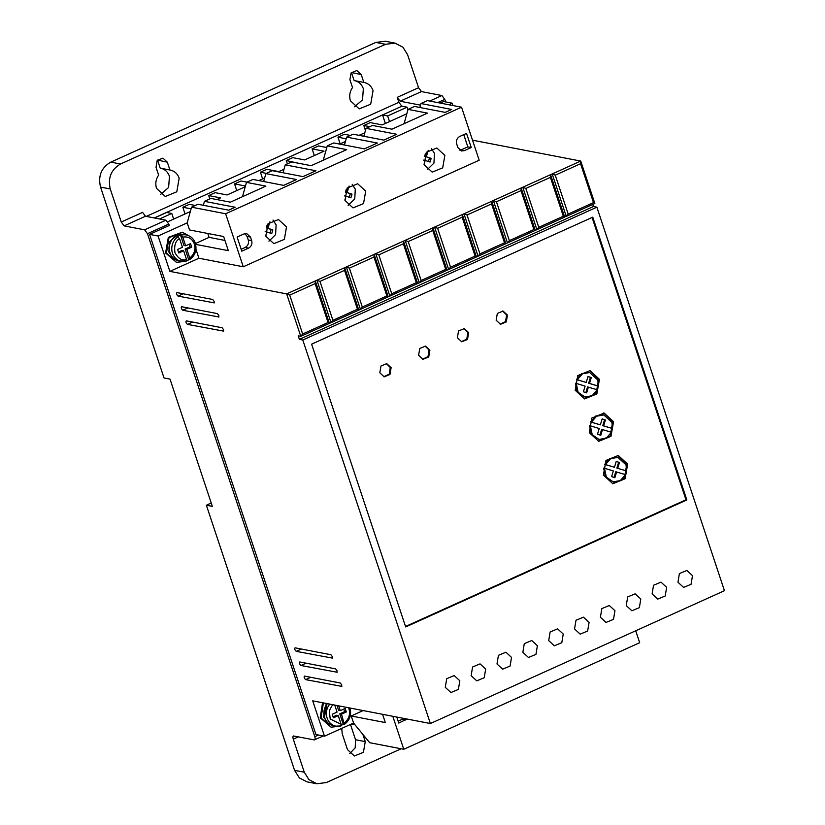 <?xml version="1.0" encoding="UTF-8"?>
<svg xmlns="http://www.w3.org/2000/svg" width="825" height="825" viewBox="0 0 825 825"><rect width="100%" height="100%" fill="white"/><g stroke="black" fill="none" stroke-linecap="round" stroke-linejoin="round"><path stroke-width="1.24" d="M191.709 247.16L189.998 246.83L185.151 249.016L186.862 249.346L191.709 247.16L190.534 243.623L185.687 245.809L182.789 237.126L180.489 235.001L177.262 236.466L179.561 238.58L182.449 247.273L177.602 249.459L178.778 252.997L183.624 250.81L181.923 250.48L178.458 252.037M160.669 194.36L168.63 187.45L169.445 176.303C167.733 171.703 164.66 168.981 160.225 168.145L170.393 170.094M179.159 178.179L176.797 191.802L165.299 196.484L156.533 188.399C155.131 183.655 155.832 179.242 158.627 175.127L156.018 167.279L157.204 160.473L162.948 158.132L167.331 162.174L169.94 170.012C174.384 170.858 177.458 173.58 179.159 178.179M354.564 106.776L362.526 99.866L363.34 88.718C361.639 84.119 358.566 81.397 354.121 80.561L364.289 82.51M373.055 90.595L370.693 104.218L359.195 108.89L350.439 100.805C349.027 96.071 349.728 91.657 352.522 87.543L349.913 79.695L351.099 72.889L356.843 70.548L361.226 74.59L363.835 82.428C368.28 83.273 371.353 85.996 373.055 90.595M338.477 726.351L331.083 727.186L321.069 717.946L323.379 702.9M322.523 702.735L320.213 717.791L331.083 727.186M183.851 261.525L176.457 262.36L166.444 253.131L169.001 237.734L182.273 232.217L188.822 235.744M176.457 262.371L165.588 252.966L168.321 237.352L182.273 232.217M471.137 675.654L476.767 680.842L484.234 677.738L485.677 669.085L480.047 663.888L472.581 666.992L471.137 675.654M496.99 663.97L502.621 669.168L510.087 666.064L511.531 657.401L505.9 652.214L498.434 655.318L496.99 663.97M445.283 687.328L450.924 692.526L458.38 689.422L459.824 680.759L454.193 675.562L446.727 678.666L445.283 687.328M522.844 652.297L528.474 657.494L535.941 654.39L537.384 645.727L531.754 640.53L524.288 643.634L522.844 652.297M548.697 640.613L554.328 645.81L561.794 642.706L563.238 634.043L557.607 628.856L550.141 631.96L548.697 640.613M574.551 628.939L580.181 634.136L587.648 631.032L589.091 622.37L583.45 617.172L575.994 620.276L574.551 628.939M600.404 617.265L606.035 622.452L613.501 619.348L614.945 610.696L609.304 605.498L601.837 608.602L600.404 617.265M626.257 605.581L631.888 610.778L639.354 607.674L640.798 599.012L635.157 593.825L627.691 596.929L626.257 605.581M652.111 593.907L657.742 599.105L665.208 596.001L666.652 587.338L661.011 582.141L653.544 585.245L652.111 593.907M677.964 582.223L683.595 587.421L691.061 584.317L692.505 575.654L686.864 570.467L679.398 573.571L677.964 582.223M218.945 316.996L182.789 310.252C181.294 308.859 180.902 307.684 181.613 306.714L217.418 313.624L218.862 315.552L218.8 317.14M223.647 331.134L187.492 324.39C185.996 322.998 185.604 321.822 186.316 320.853L222.121 327.762L223.565 329.691L223.503 331.279M341.828 686.379L305.662 679.635C304.177 678.243 303.786 677.067 304.487 676.098L340.302 683.007L341.736 684.936L341.674 686.524M337.126 672.241L300.96 665.497C299.475 664.104 299.083 662.929 299.784 661.959L335.6 668.869L337.033 670.797L336.971 672.385M332.413 658.102L296.257 651.358C294.762 649.966 294.37 648.79 295.082 647.821L330.897 654.73L332.331 656.659L332.269 658.247M214.242 302.858L178.087 296.113C176.591 294.721 176.199 293.545 176.911 292.576L212.716 299.485L214.16 301.414L214.098 303.002M427.278 169.62L433.94 163.113L434.466 153.388L431.362 148.5M444.861 155.389L442.705 167.857L432.197 172.126L424.184 164.732L426.339 152.274L436.848 148.005L444.861 155.389M268.929 241.148L275.591 234.64L276.117 224.916L273.013 220.028M286.512 226.916L284.357 239.384L273.848 243.653L265.836 236.259L267.991 223.802L278.499 219.532L286.512 226.916M348.109 205.384L354.76 198.877L355.286 189.152L352.182 184.264M365.692 191.153L363.526 203.62L353.017 207.89L345.005 200.496L347.16 188.038L357.679 183.769L365.692 191.153M327.515 722.545L323.493 716.853L326.308 703.467M172.889 257.72L168.867 252.037L169.682 241.56L177.231 235.197M507.457 315.129L506.282 321.936L500.528 324.277L496.145 320.234L497.331 313.418L503.075 311.087L507.457 315.129M500.105 324.173L505.57 321.585L506.602 314.964L502.652 311.015M468.683 332.64L467.497 339.457L461.752 341.798L457.37 337.755L458.545 330.938L464.3 328.597L468.683 332.64M461.33 341.694L466.785 339.106L467.827 332.475L463.867 328.536M429.897 350.161L428.722 356.978L422.978 359.308L418.595 355.266L419.77 348.449L425.514 346.118L429.897 350.161M422.544 359.205L428.01 356.617L429.052 349.996L425.092 346.057M391.122 367.672L389.947 374.488L384.192 376.829L379.809 372.787L380.995 365.97L386.739 363.629L391.122 367.672M383.769 376.726L389.235 374.137L390.266 367.507L386.317 363.567M627.65 464.124L625.102 478.758L612.81 483.739L603.415 475.076L605.973 460.443L618.265 455.472L627.65 464.124M612.387 483.646L624.391 478.407L626.804 463.959L617.832 455.39M613.542 421.709L610.985 436.343L598.702 441.323L589.308 432.661L591.865 418.028L604.148 413.047L613.542 421.709M598.269 441.231L610.283 435.992L612.686 421.544L603.725 412.974M599.435 379.294L596.877 393.927L584.585 398.898L575.19 390.246L577.748 375.612L590.04 370.631L599.435 379.294M584.162 398.815L596.166 393.577L598.579 379.129L589.607 370.559M618.657 462.227L616.254 461.309L614.45 467.27L604.663 464.403L605.519 464.568L610.686 458.648L617.894 457.359L626.041 464.857L626.587 470.951L616.873 468.105L618.657 462.227L616.223 461.423M616.873 468.105L626.587 470.951M611.923 422.441L612.47 428.526L603.622 425.844L605.395 419.977L602.147 418.894L600.342 424.854L591.412 422.142L596.578 416.223L603.787 414.934L611.923 422.441M602.106 419.007L604.539 419.812L602.766 425.679L612.47 428.526M597.816 380.026L598.362 386.11L589.514 383.429L591.288 377.561L588.029 376.478L586.224 382.439L577.304 379.727L582.46 373.808L589.679 372.518L597.816 380.026M587.998 376.582L590.432 377.396L588.658 383.264L598.362 386.11M154.296 217.955L401.796 106.26M407.932 109.818L407.055 107.188L401.93 106.198L382.542 114.964L385.378 123.461M445.634 101.918L444.788 99.392L441.911 95.535L421.451 91.585L400.115 101.217L420.523 105.157M400.115 101.217L397.238 97.36L418.564 87.718L407.571 54.667L402.951 47.252L395.051 43.127L385.533 44.292L120.543 164C111.158 169.527 107.735 177.849 110.261 188.966L121.254 222.018L124.142 225.885L144.602 229.824L147.479 233.692L314.81 736.694C315.418 738.818 315.243 739.881 314.273 739.891L293.411 735.982M401.765 106.167L398.887 102.3L397.238 97.36M121.254 222.018L142.591 212.386L145.468 216.243L124.142 225.885M147.479 233.692L168.816 224.06L165.928 220.193L145.468 216.243M168.816 224.06L169.28 225.472L149.572 234.372L158.091 236.022L187.182 222.884L191.534 207.178L197.99 204.26L228.69 210.179L235.156 207.261L204.456 201.341L210.922 198.423L230.361 202.177L265.908 186.12L246.469 182.366L252.935 179.448L283.625 185.367L296.557 179.53L265.856 173.611L272.322 170.693L303.012 176.612L315.944 170.775L285.244 164.845L291.71 161.927L311.149 165.681L346.696 149.624L327.257 145.87L333.723 142.952L364.413 148.871L377.345 143.034L346.644 137.115L353.11 134.197L383.8 140.116L396.732 134.279L366.042 128.36L372.498 125.441L391.937 129.185L427.484 113.128L408.045 109.385L414.511 106.456L445.201 112.386L451.667 109.467L420.977 103.538L427.443 100.619L461.546 107.198L479.181 160.225L243.272 266.784L225.638 213.757L191.534 207.178M362.866 734.394L365.258 741.613L363.412 752.317L354.379 755.989L347.49 749.636L342.2 733.734L341.756 728.382M293.813 735.952C292.854 735.962 292.679 737.024 293.287 739.159L304.281 772.2L308.901 779.615L316.8 783.75L326.318 782.574L401.156 748.77M382.542 114.964L387.657 115.943L407.055 107.188M389.534 121.584L387.657 115.943M149.572 234.372L315.954 734.549L324.483 736.189L353.564 723.051L369.672 742.696L403.776 749.275L639.684 642.716L635.714 630.785M406.828 113.767L382.212 124.895L370.27 122.595L363.815 125.513L369.786 126.658M448.748 104.734L452.172 103.187L443.644 101.537L440.22 103.084M364.825 132.753L359.071 135.341M350.398 135.424L344.417 134.269L337.961 137.187L346.191 138.775M345.427 141.508L339.683 144.107M326.803 147.531L318.563 145.943L312.108 148.871L324.039 151.171L304.652 159.926L292.71 157.627L286.254 160.545L297.67 163.082M284.027 169.238L278.798 171.6L266.867 169.3L260.401 172.219L266.372 173.374M264.639 178.004L258.895 180.593M246.984 182.129L241.013 180.984L234.547 183.903L245.458 186.007M245.252 186.759L227.092 194.958L215.16 192.658L208.694 195.577L220.626 197.876L216.882 199.578M195.278 205.487L189.307 204.332L182.841 207.261L191.07 208.838M190.317 211.571L167.712 221.781M159.586 218.965L171.786 213.458L166.671 212.468L154.471 217.986M171.786 213.458L173.662 219.099M349.81 753.503L355.204 747.832L355.544 739.736L365.258 741.613M350.46 724.453L355.544 739.736M304.281 772.2L294.566 770.333L299.413 777.965L307.086 781.873L316.8 783.75M323.307 735.962L314.273 739.891M294.566 770.333L206.374 505.22L212.345 506.375L170.012 379.118L164.041 377.974L100.547 187.089L110.261 188.966M421.451 91.585L418.564 87.718M234.547 183.903L236.775 190.585M262.628 178.912L260.401 172.219M287.368 163.897L286.254 160.545M314.325 155.554L312.108 148.871M340.178 143.88L337.961 137.187M365.454 130.453L363.815 125.513M452.956 105.548L452.172 103.187M594.846 203.486L566.29 216.377L552.183 173.962L580.738 161.061L580.563 163.721L593.495 202.61L594.846 203.486L580.738 161.061L472.519 140.188M158.091 236.022L169.857 271.373L286.657 293.896L300.774 336.322L298.217 335.827L299.392 339.364L302.796 340.013L430.382 723.535L724.453 590.7L596.877 207.178L593.464 206.518L592.762 204.425M363.186 710.572L351.213 715.987L353.564 723.051M324.483 736.189L312.716 700.837L430.382 723.535M185.068 213.943L182.841 207.261M209.808 198.928L208.694 195.577M419.884 107.497L420.977 103.538M404.075 123.709L408.045 109.385M363.846 136.269L366.042 128.36M344.458 145.025L346.644 137.115M323.287 160.194L327.257 145.87M283.058 172.755L285.244 164.845M263.67 181.521L265.856 173.611M242.498 196.69L246.469 182.366M203.362 205.301L204.456 201.341M195.443 243.55L209.096 237.373L207.807 233.475M195.659 244.365L228.339 250.666L223.637 236.528L189.533 229.948L187.182 222.884M169.857 271.373L198.938 258.235L195.948 249.253M120.543 164L110.818 162.123C101.362 167.599 97.927 175.921 100.547 187.089M110.818 162.123L375.818 42.426L385.533 44.292M395.051 43.127L385.327 41.25L375.818 42.426M167.331 162.174L157.534 160.071M157.616 160.297L160.225 168.145M361.226 74.59L351.429 72.487M351.512 72.713L354.121 80.561M206.374 505.22L211.231 503.023M198.938 258.235L243.272 266.784M555.246 175.168L552.183 173.962L286.657 293.896L289.719 295.103L302.651 333.981L300.774 336.322L564.682 217.109L568.178 214.046L555.246 175.168L580.563 163.721M299.392 339.364L593.464 206.518M596.877 207.178L302.796 340.013M405.683 626.948L686.833 499.95L592.762 217.171L311.613 344.169L405.683 626.948M351.213 715.987L385.316 722.566L382.573 714.316M392.803 716.296L403.776 749.275M461.546 107.198L225.638 213.757M209.096 237.373L224.936 240.436M456.668 143.963C455.905 140.621 456.937 138.126 459.752 136.465L466.537 133.403L471.25 147.541L464.454 150.604L461.608 150.965L457.844 147.5L456.668 143.963M250.491 237.095L251.677 240.632C252.429 243.963 251.408 246.469 248.593 248.119L241.797 251.182L237.095 237.043L243.88 233.98L246.737 233.63L250.491 237.095L247.088 236.435L244.973 233.63M315.129 283.625L328.072 322.503L329.423 323.379L315.305 280.964L315.129 283.625L289.719 295.103M344.541 270.342L357.472 309.22L358.823 310.097L344.716 267.682L344.541 270.342L319.976 281.428L316.924 280.232L331.031 322.647L332.918 320.317L319.976 281.428M373.952 257.06L386.884 295.938L388.235 296.814L374.127 254.389L373.952 257.06L349.387 268.146L346.335 266.949L360.442 309.365L362.319 307.034L349.387 268.146M403.353 243.767L416.295 282.655L417.646 283.522L403.528 241.106L403.353 243.767L378.799 254.863L375.736 253.667L389.854 296.082L391.731 293.752L378.799 254.863M432.764 230.484L445.696 269.373L447.047 270.239L432.939 227.824L432.764 230.484L408.2 241.581L405.147 240.384L419.255 282.8L421.142 280.459L408.2 241.581M462.175 217.202L475.107 256.09L476.458 256.957L462.351 214.541L462.175 217.202L437.611 228.298L434.558 227.092L448.666 269.517L450.543 267.176L437.611 228.298M491.576 203.919L504.508 242.797L505.859 243.674L491.752 201.259L491.576 203.919L467.022 215.016L463.959 213.809L478.077 256.224L479.954 253.894L467.022 215.016M520.987 190.637L533.919 229.515L535.27 230.392L521.163 187.976L520.987 190.637L496.423 201.733L493.371 200.527L507.478 242.942L509.365 240.611L496.423 201.733M550.388 177.354L563.331 216.233L564.682 217.109L550.564 174.694L550.388 177.354L525.834 188.451L522.782 187.244L536.889 229.659L538.766 227.329L525.834 188.451M593.495 202.61L568.178 214.046M686.833 499.95L685.977 499.785L592.072 217.48M405.529 626.474L685.977 499.785M396.773 717.059L398.774 723.071L407.024 719.029M328.072 322.503L302.651 333.981M459.968 150.294L464.454 150.604M471.25 147.541L467.837 146.881L461.051 149.954M467.837 146.881L463.763 134.661M241.168 249.274L245.18 247.459C247.995 245.809 249.026 243.313 248.263 239.972L247.088 236.435M357.472 309.22L332.918 320.317M386.884 295.938L362.319 307.034M416.295 282.655L391.731 293.752M445.696 269.373L421.142 280.459M475.107 256.09L450.543 267.176M504.508 242.797L479.954 253.894M533.919 229.515L509.365 240.611M563.331 216.233L538.766 227.329M405.57 720.008L402.157 719.348L403.611 718.379M402.157 719.348L398.145 721.163M428.268 150.305L426.308 156.771L431.186 158.39L430.073 162.061L425.195 160.432L424.029 164.257M269.919 221.832L267.96 228.288L272.838 229.917L271.724 233.588L266.846 231.959L265.681 235.785M349.088 186.068L347.129 192.534L352.007 194.153L350.893 197.825L346.015 196.195L344.86 200.021M431.186 158.39L429.474 158.06L428.433 161.514M426.308 156.771L429.474 158.06M425.483 153.512L424.597 156.441M425.195 160.432L423.524 160.112M272.838 229.917L271.126 229.587L270.084 233.042M267.96 228.288L271.126 229.587M267.135 225.039L266.248 227.968M266.846 231.959L265.176 231.639M352.007 194.153L350.305 193.823L349.253 197.278M347.129 192.534L350.305 193.823M346.314 189.276L345.427 192.204M346.015 196.195L344.355 195.876M614.048 477.438L615.77 471.766L625.546 474.643L620.379 480.562L613.171 481.852L606.334 477.087L604.488 468.26L603.632 468.095L605.498 476.953L613.171 481.852M604.663 464.403L609.871 458.463L617.152 457.205M599.94 435.022L601.652 429.351L611.438 432.228L606.272 438.147L599.063 439.436L592.216 434.672L590.37 425.834L589.524 425.679L591.391 434.538L599.063 439.436M600.342 424.854L590.556 421.977L595.763 416.037L603.044 414.789M585.833 392.607L587.544 386.935L597.331 389.802L592.164 395.722L584.946 397.021L578.108 392.246L576.262 383.419L575.417 383.254L577.273 392.123L584.946 397.021M586.224 382.439L576.448 379.562L581.646 373.622L588.926 372.374M344.118 724.484L343.262 724.319L339.776 713.842L344.623 711.655L346.335 711.975L341.488 714.172L344.355 724.443C349.841 720.297 351.698 714.811 349.944 707.984M341.333 725.33L343.262 724.319M186.708 260.504L189.729 259.617C195.216 255.472 197.072 249.985 195.319 243.158C193.7 238.703 190.709 235.96 186.347 234.95L183.841 234.475A13.437 11.983 -79.1 0 0 172.229 239.302A13.437 11.983 -79.1 0 0 169.991 252.77A13.437 11.983 -79.1 0 0 178.757 260.855C174.395 259.844 171.404 257.111 169.785 252.646C166.268 243.55 174.848 232.268 183.841 234.475M604.488 468.26L613.336 470.941L611.614 476.633L614.873 477.706L616.615 471.931M619.503 462.392L617.729 468.26M614.45 467.27L605.519 464.568M590.37 425.834L599.228 428.526L597.506 434.218L600.765 435.291L602.508 429.516M590.556 421.977L591.412 422.142M604.539 419.812L605.395 419.977M602.766 425.679L603.622 425.844M576.262 383.419L585.121 386.11L583.399 391.793L586.647 392.875L588.4 387.1M576.448 379.562L577.304 379.727M590.432 377.396L591.288 377.561M588.658 383.264L589.514 383.429M333.083 716.863L336.548 715.296L338.25 715.626L341.148 724.319L341.045 725.938L335.888 726.155A13.437 11.983 -79.1 0 1 327.123 718.08A13.437 11.983 -79.1 0 1 329.742 704.127M183.624 250.81L186.522 259.493L186.264 261.123A13.437 11.983 -79.1 0 1 181.263 261.339A13.437 11.983 -79.1 0 1 172.497 253.254A13.437 11.983 -79.1 0 1 178.118 236.631M178.757 260.855L186.264 261.123M189.492 259.658L189.75 258.039L186.862 249.346M338.25 715.626L333.403 717.822L332.228 714.285L337.074 712.099L334.744 705.097M338.724 705.86L340.312 710.634L345.159 708.448L346.335 711.975M341.488 714.172L339.776 713.842M344.623 711.655L343.767 709.067M337.012 705.53L338.601 710.304L340.312 710.634M189.142 244.252L189.998 246.83M185.687 245.809L183.975 245.479L180.489 235.001M185.151 249.016L188.636 259.493M340.89 725.938A13.437 11.983 -79.1 0 1 335.888 726.155L333.382 725.68A13.437 11.983 -79.1 0 1 324.617 717.595A13.437 11.983 -79.1 0 1 327.236 703.643M348.593 707.768L348.975 708.757C350.439 714.533 348.903 719.235 344.376 722.855M182.789 237.126C188.234 236.239 192.081 238.507 194.349 243.932C195.814 249.717 194.277 254.42 189.75 258.039M181.345 235.166A13.437 11.983 -79.1 0 1 186.347 234.95M146.283 216.408L398.887 102.3M298.423 736.838L293.287 739.159M429.681 101.052L441.911 95.535M144.602 229.824L165.928 220.193M354.936 724.732L351.368 724.041M437.693 102.599L444.788 99.392M318.481 735.034L314.81 736.694M182.789 310.252L187.925 307.931M187.492 324.39L192.627 322.07M305.662 679.635L310.798 677.315M300.96 665.497L306.096 663.176M296.257 651.358L301.393 649.038M178.087 296.113L183.212 293.793M248.593 248.119L245.18 247.459M248.263 239.972L251.677 240.632M341.148 724.319L330.206 719.008L329.299 710.696L332.63 704.684M186.522 259.493C182.212 260.999 178.355 258.73 174.962 252.687C173.972 245.561 175.508 240.859 179.561 238.58M333.382 725.68C329.02 724.67 326.03 721.937 324.411 717.472L327.061 703.612M617.048 457.184L617.894 457.349M602.931 414.769L603.787 414.934M588.823 372.353L589.679 372.518"/></g></svg>
